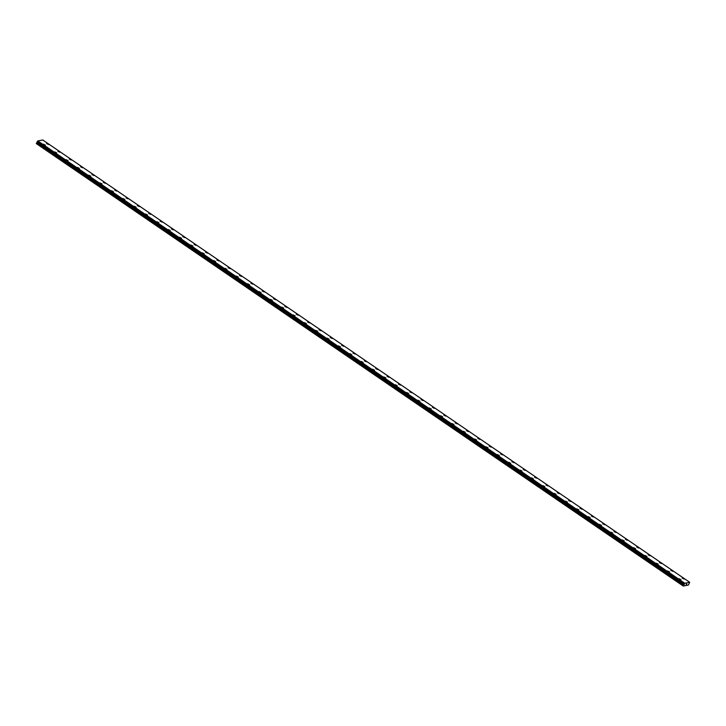 <?xml version="1.0" encoding="UTF-8"?>
<svg xmlns="http://www.w3.org/2000/svg" width="726" height="726" viewBox="0 0 726 726"><rect width="100%" height="100%" fill="white"/><g stroke="black" fill="none" stroke-linecap="round" stroke-linejoin="round"><path stroke-width="1.09" d="M678.955 578.713L680.952 579.693M667.602 570.954L669.599 571.934M656.25 563.185L658.246 564.175M644.906 555.426L646.902 556.415M633.553 547.667L635.549 548.656M622.2 539.908L624.197 540.897M610.856 532.149L612.844 533.138M599.504 524.39L601.5 525.37M588.16 516.631L590.147 517.611M576.807 508.872L578.803 509.852M565.454 501.112L567.451 502.093M554.11 493.344L556.098 494.333M542.758 485.585L544.745 486.574M531.405 477.826L533.401 478.815M520.061 470.067L522.048 471.056M508.708 462.308L510.705 463.288M497.355 454.549L499.352 455.529M486.012 446.789L487.999 447.77M474.659 439.03L476.655 440.01M463.306 431.271L465.302 432.251M451.962 423.503L453.95 424.492M440.609 415.744L442.606 416.733M429.257 407.985L431.253 408.974M417.913 400.226L419.9 401.215M406.56 392.467L408.556 393.447M395.207 384.707L397.204 385.688M383.863 376.948L385.851 377.928M372.511 369.189L374.507 370.169M361.158 361.43L363.154 362.41M349.814 353.671L351.801 354.651M338.461 345.903L340.458 346.892M327.108 338.144L329.105 339.133M315.765 330.384L317.752 331.374M304.412 322.625L306.408 323.605M293.059 314.866L295.055 315.846M281.715 307.107L283.703 308.087M270.362 299.348L272.359 300.328M259.01 291.589L261.006 292.569M247.666 283.83L249.653 284.81M236.313 276.061L238.31 277.051M224.96 268.302L226.957 269.292M213.616 260.543L215.604 261.532M202.264 252.784L204.26 253.773M190.911 245.025L192.907 246.005M179.567 237.266L181.554 238.246M168.214 229.507L170.211 230.487M156.861 221.748L158.858 222.728M145.518 213.989L147.505 214.969M134.165 206.22L136.161 207.209M122.812 198.461L124.808 199.45M111.468 190.702L113.456 191.691M100.115 182.943L102.112 183.932M88.763 175.184L90.759 176.173M77.419 167.425L79.406 168.405M66.066 159.666L68.062 160.646M54.713 151.906L56.71 152.887M43.369 144.147L45.357 145.127M682.141 578.087L684.137 579.067M670.788 570.327L672.784 571.308M659.435 562.568L661.431 563.548M648.091 554.809L650.088 555.789M636.738 547.05L638.735 548.03M625.395 539.282L627.382 540.271M614.042 531.523L616.029 532.512M602.689 523.764L604.685 524.753M591.345 516.005L593.333 516.994M579.992 508.245L581.989 509.225M568.639 500.486L570.636 501.466M557.296 492.727L559.283 493.707M545.943 484.968L547.939 485.948M534.59 477.209L536.587 478.189M523.246 469.441L525.234 470.43M511.894 461.682L513.89 462.671M500.541 453.922L502.537 454.912M489.197 446.163L491.184 447.152M477.844 438.404L479.832 439.393M466.491 430.645L468.488 431.625M455.148 422.886L457.135 423.866M443.795 415.127L445.791 416.107M432.442 407.368L434.438 408.348M421.098 399.609L423.086 400.589M409.745 391.84L411.742 392.83M398.392 384.081L400.389 385.07M387.049 376.322L389.036 377.311M375.696 368.563L377.692 369.543M364.343 360.804L366.34 361.784M352.999 353.045L354.987 354.025M341.647 345.286L343.643 346.266M330.294 337.526L332.29 338.507M318.95 329.767L320.937 330.747M307.597 321.999L309.594 322.988M296.244 314.24L298.241 315.229M284.901 306.481L286.888 307.47M273.548 298.722L275.544 299.711M262.195 290.963L264.191 291.943M250.851 283.204L252.839 284.184M239.498 275.444L241.495 276.425M228.145 267.685L230.142 268.665M216.802 259.926L218.789 260.906M205.449 252.158L207.445 253.147M194.096 244.399L196.093 245.388M182.752 236.64L184.74 237.629M171.4 228.881L173.396 229.87M160.047 221.121L162.043 222.102M148.703 213.362L150.69 214.342M137.35 205.603L139.347 206.583M125.997 197.844L127.994 198.824M114.654 190.085L116.641 191.065M103.301 182.317L105.297 183.306M91.948 174.558L93.944 175.547M80.604 166.799L82.592 167.788M69.251 159.039L71.248 160.029M57.898 151.28L59.895 152.26M46.555 143.521L48.542 144.501M683.248 586.036L36.3 143.603L36.545 143.104L683.484 585.428L684.745 583.25L689.691 582.288L688.457 585.02L683.248 586.036L683.484 585.428M37.325 141.634L36.545 143.104M689.691 582.288L42.752 139.964L37.806 140.926L37.307 141.624L684.237 583.949L37.307 141.624M686.17 584.466L686.615 583.885M686.569 584.385L686.787 583.922L686.569 584.385M36.3 143.603L683.239 585.927M37.307 141.869L684.246 584.194M37.316 141.815L684.255 584.14M37.806 140.926L684.745 583.25M36.609 143.013L683.547 585.337M37.117 142.487L684.046 584.82M37.244 142.305L684.182 584.63M37.28 142.223L684.219 584.548M37.325 142.06L684.264 584.385M37.307 141.561L684.246 583.885M37.398 141.379L684.337 583.704M37.471 141.298L684.409 583.622M37.707 141.044L684.636 583.377M37.734 141.007L684.672 583.332"/></g></svg>
